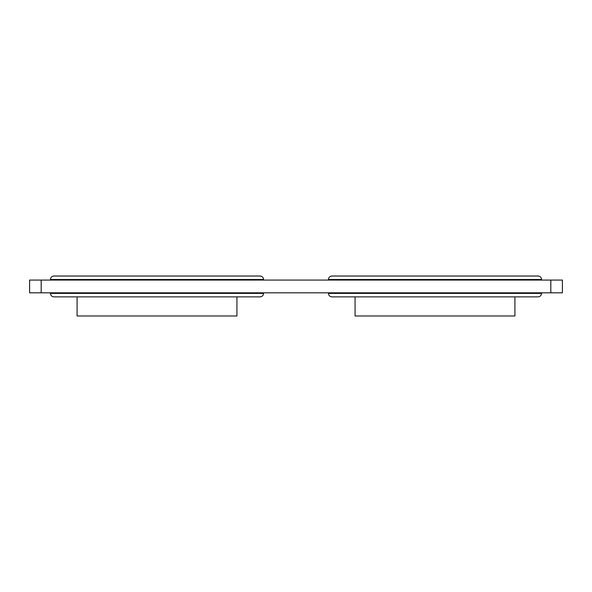 <?xml version="1.0" encoding="UTF-8"?>
<svg xmlns="http://www.w3.org/2000/svg" width="592" height="592" viewBox="0 0 592 592"><rect width="100%" height="100%" fill="white"/><g stroke="black" fill="none" stroke-linecap="round" stroke-linejoin="round"><path stroke-width="0.89" d="M514.914 296.866L514.914 315.98L355.074 315.98L355.074 296.866M236.926 296.866L236.926 315.98L77.086 315.98L77.086 296.866M50.446 279.498C50.638 277.404 51.793 276.242 53.924 276.02L260.095 276.02C262.226 276.242 263.381 277.404 263.566 279.498L50.446 279.498L50.446 280.075M328.434 279.498C328.619 277.404 329.774 276.242 331.905 276.02L538.076 276.02C540.207 276.242 541.362 277.404 541.554 279.498L328.434 279.498L328.434 280.075M260.095 296.866L53.924 296.866C51.793 296.644 50.638 295.482 50.446 293.395L263.566 293.395C263.381 295.482 262.226 296.644 260.095 296.866M538.076 296.866L331.905 296.866C329.774 296.644 328.619 295.482 328.434 293.395L541.554 293.395C541.362 295.482 540.207 296.644 538.076 296.866M41.181 280.075L41.181 292.818L29.6 292.818L29.6 280.075L562.4 280.075L562.4 292.818L550.819 292.818L550.819 280.075M41.181 292.818L550.819 292.818M562.4 292.818L562.4 280.075M541.554 279.498L541.554 280.075M263.566 279.498L263.566 280.075M541.554 293.395L541.554 292.818M263.566 293.395L263.566 292.818M50.446 293.395L50.446 292.818M328.434 293.395L328.434 292.818"/></g></svg>
